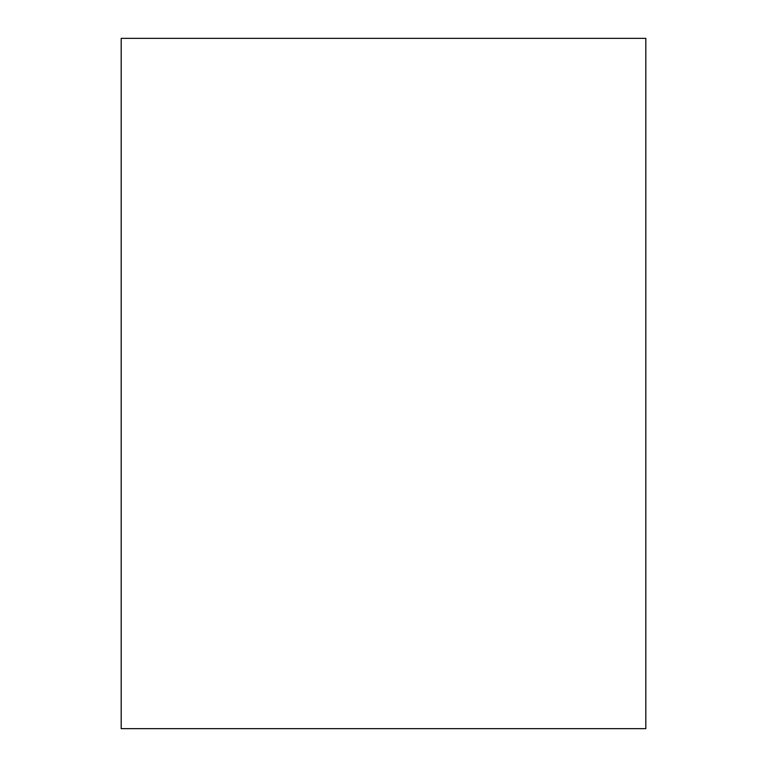 <?xml version="1.0" encoding="UTF-8"?>
<svg xmlns="http://www.w3.org/2000/svg" width="767" height="767" viewBox="0 0 767 767"><rect width="100%" height="100%" fill="white"/><g stroke="black" fill="none" stroke-linecap="round" stroke-linejoin="round"><path stroke-width="0.58" stroke-dasharray="3.83 2.88" d="M645.814 728.65L121.186 728.65L121.186 38.35L645.814 38.35L645.814 728.65"/><path stroke-width="1.15" d="M121.186 38.35L121.186 728.65L645.814 728.65L645.814 38.35L121.186 38.35"/></g></svg>

